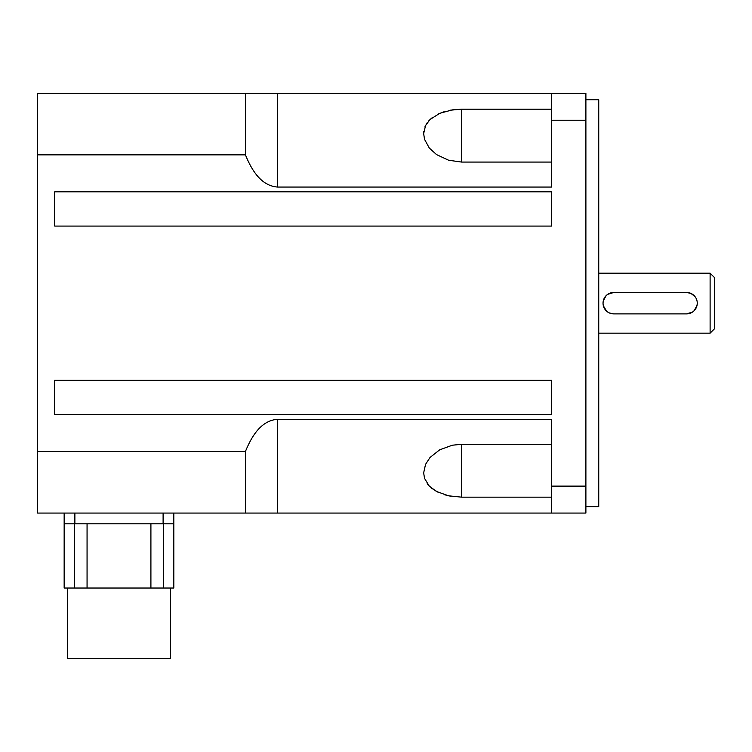 <?xml version="1.0" encoding="UTF-8"?>
<svg xmlns="http://www.w3.org/2000/svg" width="752" height="752" viewBox="0 0 752 752"><rect width="100%" height="100%" fill="white"/><g stroke="black" fill="none" stroke-linecap="round" stroke-linejoin="round"><path stroke-width="1.13" d="M585.893 506.651L598.742 506.651L598.742 99.715L585.893 99.715M603.029 303.178L603.236 301.073L606.065 295.705L607.691 294.342L613.735 292.472L686.557 292.472L690.881 293.383L695.036 296.645M697.264 303.178L697.057 305.284L694.228 310.651L692.601 312.024L686.557 313.885L613.735 313.885L609.411 312.973L606.601 311.168L603.339 305.744L603.029 303.329M613.735 313.885A10.707 10.707 0 0 1 603.029 303.178A10.707 10.707 0 0 1 613.735 292.472M686.557 292.472A10.707 10.707 0 0 1 697.264 303.178A10.707 10.707 0 0 1 686.557 313.885M714.4 303.178L714.4 277.479L710.114 273.192L710.114 333.164L714.4 328.878L714.4 303.178M585.893 513.071L551.63 513.071L551.63 486.121L585.893 486.121L585.893 513.071M585.893 120.235L551.63 120.235L551.63 93.286L585.893 93.286L585.893 486.121M551.63 486.121L551.63 419.306L277.479 419.306C260.615 420.603 251.309 437.138 245.425 451.501L37.6 451.501L37.6 154.856L245.425 154.856L245.425 93.286L551.63 93.286M551.63 513.071L245.425 513.071L245.425 451.501M37.6 451.501L37.6 513.071L245.425 513.071M245.425 154.856C251.309 169.219 260.606 185.753 277.479 187.051L551.63 187.051L551.63 120.235M551.63 414.549L551.63 380.286L54.736 380.286L54.736 414.549L551.63 414.549M551.63 226.079L551.63 191.807L54.736 191.807L54.736 226.079L551.63 226.079M551.63 162.075L461.672 162.075L448.643 160.242L436.545 154.602L429.289 148.012L424.542 139.346L423.658 133.63L425.538 125.528L430.041 119.502L439.694 113.336L452.347 109.867L461.672 109.19L551.63 109.19M461.559 109.19L450.429 110.187M444.188 111.7L438.275 113.984M431.648 118.092L428.377 121.26M427.239 122.698L424.993 126.731M423.761 131.619L423.658 133.489M427.239 483.658L428.377 485.106M431.648 488.264L438.275 492.381M444.188 494.656L450.429 496.179M551.63 497.166L461.672 497.166L448.643 495.822L436.545 491.507L429.289 486.112L424.542 478.394L423.658 472.867L425.538 464.369L430.041 457.46L439.694 449.818L452.347 445.212L461.672 444.282L551.63 444.282M245.425 93.286L37.6 93.286L37.6 154.856M173.815 523.787L64.155 523.787L64.155 588.036L173.815 588.036L173.815 513.071M67.586 588.036L67.586 658.714L170.394 658.714L170.394 588.036M163.569 523.787L163.569 588.036M74.41 523.787L74.41 588.036M87.063 523.787L87.063 588.036M150.908 523.787L150.908 588.036M64.155 523.787L64.155 513.071M461.672 162.075L461.672 109.19M461.672 497.166L461.672 444.282M277.479 513.071L277.479 419.306M277.479 187.051L277.479 93.286M163.109 523.787L163.109 513.071M74.871 523.787L74.871 513.071M598.742 333.164L710.114 333.164M598.742 273.192L710.114 273.192"/></g></svg>
